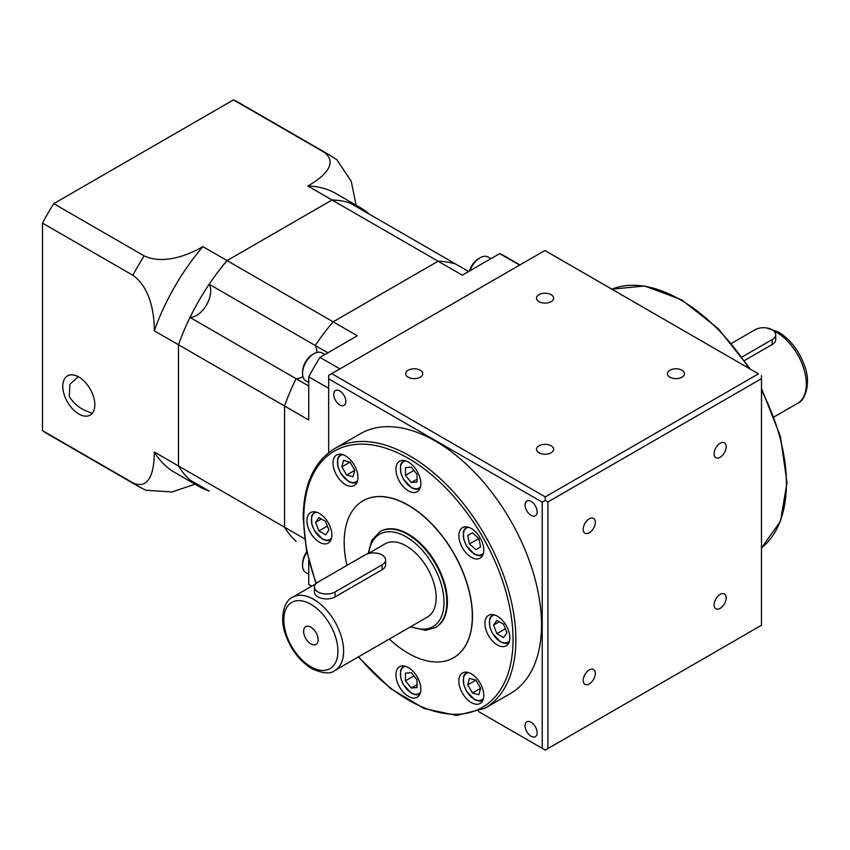 <?xml version="1.0" encoding="UTF-8"?>
<svg xmlns="http://www.w3.org/2000/svg" width="850" height="850" viewBox="0 0 850 850"><rect width="100%" height="100%" fill="white"/><g stroke="black" fill="none" stroke-linecap="round" stroke-linejoin="round"><path stroke-width="1.27" d="M382.064 554.965A12.081 6.97 0 0 0 364.979 554.965L317.996 582.091A12.081 6.97 0 0 0 314.457 587.021A12.081 6.97 0 0 0 321.916 593.47A12.081 6.97 0 0 0 335.081 591.961L382.064 564.836A12.081 6.97 0 0 0 385.603 559.895A12.081 6.97 0 0 0 382.064 554.965M314.457 587.021L314.457 591.961A12.081 6.97 0 0 0 321.916 598.4A12.081 6.97 0 0 0 335.081 596.891L382.064 569.766A12.081 6.97 0 0 0 385.603 564.836L385.603 559.895M742.146 356.936L772.161 339.607A12.081 6.97 0 0 0 775.699 334.677A12.081 6.97 0 0 0 772.161 329.747A12.081 6.97 0 0 0 755.076 329.747L731.595 343.304M744.621 360.442L772.161 344.537A12.081 6.97 0 0 0 775.699 339.607L775.699 334.677M310.877 627.141A10.264 5.929 -120 0 0 305.734 626.631A10.264 5.929 -120 0 0 304.162 634.854A10.264 5.929 -120 0 0 310.877 643.907A10.264 5.929 -120 0 0 316.009 644.417A10.264 5.929 -120 0 0 317.581 636.183A10.264 5.929 -120 0 0 310.877 627.141M334.858 670.501C330.533 674.231 322.809 673.593 311.706 668.599C299.848 661.226 291.168 650.037 285.664 635.035C278.672 617.206 285.132 599.696 292.581 597.263A42.287 24.416 60 0 1 313.724 599.356A42.287 24.416 60 0 1 341.339 636.618A42.287 24.416 60 0 1 334.858 670.501L427.401 617.068A42.287 24.416 -120 0 0 433.882 583.185A42.287 24.416 -120 0 0 406.268 545.923A42.287 24.416 -120 0 0 385.124 543.83L368.082 553.669L371.801 540.377L380.003 531.675A55.367 31.971 60 0 1 407.692 534.416A55.367 31.971 60 0 1 443.859 583.206A55.367 31.971 60 0 1 435.37 627.576L435.944 627.247A55.367 31.971 60 0 1 435.657 627.417M720.141 594.394A8.553 4.941 -60 0 1 724.423 593.969A8.553 4.941 -60 0 1 725.73 600.822A8.553 4.941 -60 0 1 720.141 608.366A8.553 4.941 -60 0 1 715.859 608.791A8.553 4.941 -60 0 1 714.553 601.938A8.553 4.941 -60 0 1 720.141 594.394M589.263 669.949A8.553 4.941 -60 0 1 593.544 669.534A8.553 4.941 -60 0 1 594.862 676.388A8.553 4.941 -60 0 1 589.263 683.931A8.553 4.941 -60 0 1 584.991 684.356A8.553 4.941 -60 0 1 583.674 677.492A8.553 4.941 -60 0 1 589.263 669.949M589.263 518.829A8.553 4.941 -60 0 1 593.544 518.404A8.553 4.941 -60 0 1 594.862 525.268A8.553 4.941 -60 0 1 589.263 532.801A8.553 4.941 -60 0 1 584.991 533.226A8.553 4.941 -60 0 1 583.674 526.373A8.553 4.941 -60 0 1 589.263 518.829M720.141 443.275A8.553 4.941 -60 0 1 724.423 442.85A8.553 4.941 -60 0 1 725.73 449.703A8.553 4.941 -60 0 1 720.141 457.247A8.553 4.941 -60 0 1 715.859 457.672A8.553 4.941 -60 0 1 714.553 450.808A8.553 4.941 -60 0 1 720.141 443.275M510.446 693.504A150.004 86.604 -120 0 0 533.439 573.304A150.004 86.604 -120 0 0 435.444 441.118A150.004 86.604 -120 0 0 360.453 433.691L334.826 448.492A150.004 86.604 60 0 1 409.828 455.919A150.004 86.604 60 0 1 515.886 639.636A150.004 86.604 60 0 1 484.819 708.305L510.446 693.504M531.091 501.394A8.553 4.941 -120 0 0 526.809 500.969A8.553 4.941 -120 0 0 525.502 507.832A8.553 4.941 -120 0 0 531.091 515.366A8.553 4.941 -120 0 0 535.372 515.791A8.553 4.941 -120 0 0 536.679 508.938A8.553 4.941 -120 0 0 531.091 501.394M531.091 722.266A8.553 4.941 -120 0 0 526.809 721.841A8.553 4.941 -120 0 0 525.502 728.694A8.553 4.941 -120 0 0 531.091 736.238A8.553 4.941 -120 0 0 535.372 736.663A8.553 4.941 -120 0 0 536.679 729.81A8.553 4.941 -120 0 0 531.091 722.266M339.809 390.957A8.553 4.941 -120 0 0 335.527 390.533A8.553 4.941 -120 0 0 334.22 397.396A8.553 4.941 -120 0 0 339.809 404.929A8.553 4.941 -120 0 0 344.091 405.354A8.553 4.941 -120 0 0 345.397 398.501A8.553 4.941 -120 0 0 339.809 390.957M681.997 377.209A8.553 4.941 0 0 0 684.505 373.724A8.553 4.941 0 0 0 679.224 369.155A8.553 4.941 0 0 0 669.896 370.228A8.553 4.941 0 0 0 667.399 373.724A8.553 4.941 0 0 0 672.679 378.282A8.553 4.941 0 0 0 681.997 377.209M551.129 452.774A8.553 4.941 0 0 0 553.637 449.278A8.553 4.941 0 0 0 548.356 444.72A8.553 4.941 0 0 0 539.028 445.783A8.553 4.941 0 0 0 536.52 449.278A8.553 4.941 0 0 0 541.801 453.847A8.553 4.941 0 0 0 551.129 452.774M420.251 377.209A8.553 4.941 0 0 0 422.758 373.724A8.553 4.941 0 0 0 417.478 369.155A8.553 4.941 0 0 0 408.149 370.228A8.553 4.941 0 0 0 405.641 373.724A8.553 4.941 0 0 0 410.933 378.282A8.553 4.941 0 0 0 420.251 377.209M551.129 301.654A8.553 4.941 0 0 0 553.637 298.159A8.553 4.941 0 0 0 548.356 293.601A8.553 4.941 0 0 0 539.028 294.663A8.553 4.941 0 0 0 536.52 298.159A8.553 4.941 0 0 0 541.801 302.728A8.553 4.941 0 0 0 551.129 301.654M471.314 528.509A17.616 10.168 -120 0 0 462.506 527.627A17.616 10.168 -120 0 0 459.808 541.747A17.616 10.168 -120 0 0 471.314 557.271A17.616 10.168 -120 0 0 480.133 558.142A17.616 10.168 -120 0 0 482.832 544.032A17.616 10.168 -120 0 0 471.314 528.509M408.404 462.081A17.616 10.168 -120 0 0 399.585 461.21A17.616 10.168 -120 0 0 396.886 475.331A17.616 10.168 -120 0 0 408.404 490.854A17.616 10.168 -120 0 0 417.212 491.725A17.616 10.168 -120 0 0 419.911 477.604A17.616 10.168 -120 0 0 408.404 462.081M345.483 455.855A17.616 10.168 -120 0 0 336.674 454.973A17.616 10.168 -120 0 0 333.965 469.094A17.616 10.168 -120 0 0 345.483 484.617A17.616 10.168 -120 0 0 354.291 485.488A17.616 10.168 -120 0 0 356.989 471.378A17.616 10.168 -120 0 0 345.483 455.855M319.419 513.453A17.616 10.168 -120 0 0 310.611 512.582A17.616 10.168 -120 0 0 307.902 526.702A17.616 10.168 -120 0 0 319.419 542.226A17.616 10.168 -120 0 0 328.228 543.097A17.616 10.168 -120 0 0 330.926 528.987A17.616 10.168 -120 0 0 319.419 513.453M408.404 667.579A17.616 10.168 -120 0 0 399.585 666.708A17.616 10.168 -120 0 0 396.886 680.829A17.616 10.168 -120 0 0 408.404 696.352A17.616 10.168 -120 0 0 417.212 697.223A17.616 10.168 -120 0 0 419.911 683.102A17.616 10.168 -120 0 0 408.404 667.579M471.314 673.816A17.616 10.168 -120 0 0 462.506 672.945A17.616 10.168 -120 0 0 459.808 687.055A17.616 10.168 -120 0 0 471.314 702.589A17.616 10.168 -120 0 0 480.133 703.46A17.616 10.168 -120 0 0 482.832 689.339A17.616 10.168 -120 0 0 471.314 673.816M497.377 616.207A17.616 10.168 -120 0 0 488.569 615.336A17.616 10.168 -120 0 0 485.871 629.446A17.616 10.168 -120 0 0 497.377 644.98A17.616 10.168 -120 0 0 506.186 645.851A17.616 10.168 -120 0 0 508.895 631.731A17.616 10.168 -120 0 0 497.377 616.207M346.949 565.378A90.61 52.307 60 0 1 362.95 500.831A90.61 52.307 60 0 1 408.255 505.325A90.61 52.307 60 0 1 467.447 585.161A90.61 52.307 60 0 1 453.56 657.762A90.61 52.307 60 0 1 408.255 653.278A90.61 52.307 60 0 1 389.332 639.051M453.634 657.73A90.61 52.307 -120 0 0 453.698 657.688A90.61 52.307 -120 0 0 467.585 585.076A90.61 52.307 -120 0 0 408.404 505.24A90.61 52.307 -120 0 0 363.099 500.746A90.61 52.307 -120 0 0 363.024 500.788M380.29 531.516A55.367 31.971 60 0 1 380.566 531.346A55.367 31.971 60 0 1 408.255 534.087A55.367 31.971 60 0 1 444.433 582.888A55.367 31.971 60 0 1 435.944 627.247M479.06 539.389A8.171 4.718 60 0 1 478.221 537.933M477.658 537.434L479.219 540.122M506.908 632.804L503.561 637.553L496.889 633.696L493.553 625.09L496.889 620.341L503.561 624.197L506.908 632.804M505.357 628.809L496.889 633.696M499.332 621.754L493.553 625.09M475.894 680.106L480.611 688.287L472.441 693.005L467.723 684.824L469.444 678.385L475.894 680.106L467.723 684.824M480.611 688.287L478.89 694.726L472.441 693.005M413.929 675.952L405.461 680.839L405.461 673.136L411.251 672.616L417.031 679.809L417.031 687.512L411.251 688.032L405.461 680.839M411.251 688.032L417.031 684.696M315.584 522.346L318.931 517.597L325.603 521.454L328.939 530.049L325.603 534.799L318.931 530.952L315.584 522.346L321.364 519.01M327.388 526.065L318.931 530.952M343.602 460.413L350.051 462.145L354.769 470.316L353.047 476.765L346.598 475.044L341.881 466.862L343.602 460.413M354.769 470.316L346.598 475.044M350.051 462.145L341.881 466.862M411.251 467.118L417.031 474.311L417.031 482.014L411.251 482.534L405.461 475.341L405.461 467.638L411.251 467.118M417.031 479.198L411.251 482.534M413.929 470.454L405.461 475.341M472.441 532.801L478.89 538.517L480.611 546.964L475.894 549.684L469.444 543.968L467.723 535.532L472.441 532.801L467.723 535.532M477.987 539.038L469.444 543.968M328.674 452.657L328.674 378.866L542.226 502.159L542.226 748.34L478.348 711.461L545.264 750.082M331.702 373.618L544.893 250.527L758.455 373.83L545.264 496.91L331.702 373.618L328.674 375.36L328.674 378.866M544.914 250.516L758.455 373.83M545.264 496.91L545.243 500.395L542.226 502.159M542.226 748.34L545.243 750.093L761.483 625.249L761.483 378.654L547.921 501.946L545.243 500.395M761.483 375.551L761.483 378.654M547.921 501.946L547.921 748.553M92.129 413.461L85.032 410.412C78.699 407.607 73.461 403.006 69.307 396.578L69.881 384.285L78.285 376.72M78.806 377.007A22.652 13.079 -120 0 0 67.479 375.891A22.652 13.079 -120 0 0 64.005 394.039A22.652 13.079 -120 0 0 78.806 414.003A22.652 13.079 -120 0 0 90.132 415.119A22.652 13.079 -120 0 0 93.606 396.971A22.652 13.079 -120 0 0 78.806 377.007M233.452 99.907L323.861 152.097A191.282 110.436 -60 0 1 329.63 155.051L239.222 102.85A191.282 110.436 120 0 0 233.452 99.907L53.72 203.671A191.282 110.436 120 0 0 42.5 223.104L42.5 430.631A191.282 110.436 120 0 0 47.951 434.159L138.348 486.359A191.282 110.436 -60 0 1 132.908 482.832C150.45 490.907 154.488 468.733 154.264 451.998A161.075 93.001 120 0 0 174.813 472.526L199.017 486.508A161.075 93.001 120 0 0 209.164 491.045L190.007 479.984A161.075 93.001 120 0 1 178.468 465.97A161.075 93.001 120 0 0 199.017 486.508M369.102 214.03A161.075 93.001 120 0 0 360.092 207.506L335.888 193.534A161.075 93.001 120 0 0 307.838 186.012C322.32 177.916 339.66 163.274 323.861 152.097M360.092 207.506A161.075 93.001 120 0 0 332.031 199.984L307.838 186.012M53.72 203.671L144.128 255.861C163.444 264.966 188.711 255.042 202.863 246.617L227.067 260.589L332.031 199.984L438.101 261.216L333.136 321.821A161.075 93.001 120 0 0 315.233 345.483A20.134 11.624 -60 0 1 316.806 352.07A20.134 11.624 -60 0 1 316.795 352.495A20.134 11.624 120 0 0 315.233 345.483L209.164 284.24A161.075 93.001 120 0 1 227.067 260.589A161.075 93.001 120 0 0 178.468 344.76L178.468 465.97L154.264 451.998M42.5 223.104L132.908 275.294A191.282 110.436 -60 0 1 144.128 255.861M202.863 246.617A161.075 93.001 120 0 0 154.264 330.788L284.538 406.002A161.075 93.001 120 0 1 296.066 378.675A20.134 11.624 120 0 0 302.929 376.518A20.134 11.624 -60 0 1 296.066 378.675A161.075 93.001 120 0 0 284.538 406.002L284.538 527.212A161.075 93.001 120 0 0 296.066 541.216A161.075 93.001 120 0 1 284.538 527.212L284.538 406.002L308.741 419.974L308.741 376.816A191.282 110.436 120 0 1 319.961 357.382L357.34 335.793L333.136 321.821A161.075 93.001 120 0 0 315.233 345.483L327.898 352.793M42.5 430.631L132.908 482.832M195.043 484.213L171.944 491.948L146.019 490.28L138.348 486.359M154.264 330.788C154.498 314.479 150.492 287.513 132.908 275.294M329.63 155.051L336.866 159.736L351.252 181.305L356.118 205.222M304.587 538.783L178.468 465.97L178.468 344.76A161.075 93.001 120 0 1 190.007 317.433L308.741 385.985M468.669 271.522L456.004 264.212A161.075 93.001 120 0 0 438.101 261.216L333.136 321.821L227.067 260.589L332.031 199.984A161.075 93.001 120 0 1 349.934 202.969L456.004 264.212A161.075 93.001 120 0 0 438.101 261.216L462.304 275.198L499.683 253.608A191.282 110.436 120 0 1 505.463 256.562L519.945 264.934M190.007 317.433A20.134 11.624 120 0 0 206.561 304.863A20.134 11.624 120 0 0 209.164 284.24M324.849 354.556L322.012 352.92A16.108 9.297 120 0 0 313.958 353.717L312.534 354.535A14.099 8.139 -60 0 0 302.568 371.801L302.568 373.447A16.108 9.297 120 0 0 305.904 380.821L308.741 382.457M306.786 551.767A14.099 8.139 -60 0 0 302.568 563.603L302.568 565.25A16.108 9.297 120 0 0 305.904 572.624L308.741 574.26M311.844 586.139L308.741 584.343L308.741 560.352M308.741 584.343A191.282 110.436 120 0 0 311.589 586.287M328.674 388.322L308.741 376.816M339.894 368.889L319.961 357.382M519.616 265.115L499.683 253.608M306.914 552.404A16.108 9.297 120 0 0 302.568 565.25M490.96 258.655L488.112 257.019A16.108 9.297 120 0 0 480.059 257.816A16.108 9.297 120 0 0 469.944 270.789M469.423 271.086A14.099 8.139 -60 0 1 478.635 258.634L480.059 257.816M313.958 353.717A16.108 9.297 120 0 0 302.568 373.447M382.064 564.836L382.064 569.766M335.081 591.961L335.081 596.891M772.161 339.607L772.161 344.537M766.296 327.877L778.451 332.01C790.298 339.394 798.979 350.582 804.493 365.585C811.484 383.403 805.024 400.924 797.576 403.357A42.287 24.416 -120 0 0 804.058 369.474A42.287 24.416 -120 0 0 776.433 332.212A42.287 24.416 -120 0 0 773.553 330.714M310.877 666.761A38.261 22.089 -120 0 0 337.928 651.143A38.261 22.089 -120 0 0 310.877 604.286A38.261 22.089 -120 0 0 283.826 619.905A38.261 22.089 -120 0 0 310.877 666.761M761.483 388.354L780.406 436.369L786.994 482.63L780.459 521.263L761.483 547.952A150.004 86.604 -120 0 0 786.399 483.459A150.004 86.604 -120 0 0 761.483 390.203M748.818 368.241A150.004 86.604 -120 0 0 680.329 299.742A150.004 86.604 -120 0 0 611.841 289.159L644.651 285.993L681.636 299.816L718.367 328.737L750.423 369.166M316.274 583.344A147.985 85.446 60 0 1 303.758 518.798A147.985 85.446 60 0 1 408.404 458.384A147.985 85.446 60 0 1 513.039 639.636A147.985 85.446 60 0 1 358.626 656.774M483.491 552.968A15.3 8.84 60 0 1 474.162 553.743A15.3 8.84 60 0 1 463.728 538.496A15.3 8.84 60 0 1 468.679 527.308M420.569 486.54A15.3 8.84 60 0 1 411.251 487.316A15.3 8.84 60 0 1 400.807 472.079A15.3 8.84 60 0 1 405.758 460.891M357.659 480.314A15.3 8.84 60 0 1 348.33 481.089A15.3 8.84 60 0 1 337.886 465.842A15.3 8.84 60 0 1 342.848 454.654M331.596 537.912A15.3 8.84 60 0 1 322.267 538.698A15.3 8.84 60 0 1 311.822 523.451A15.3 8.84 60 0 1 316.784 512.263M420.569 692.038A15.3 8.84 60 0 1 411.251 692.814A15.3 8.84 60 0 1 400.807 677.577A15.3 8.84 60 0 1 405.758 666.389M483.491 698.275A15.3 8.84 60 0 1 474.162 699.051A15.3 8.84 60 0 1 463.728 683.804A15.3 8.84 60 0 1 468.679 672.616M509.554 640.666A15.3 8.84 60 0 1 500.225 641.442A15.3 8.84 60 0 1 489.791 626.195A15.3 8.84 60 0 1 494.743 615.007M368.847 553.222A53.359 30.802 60 0 1 406.268 536.881A53.359 30.802 60 0 1 443.913 599.367A53.359 30.802 60 0 1 411.134 626.461M492.745 614.667A16.108 9.297 60 0 1 492.904 614.582L490.365 617.132L489.526 619.31L489.77 626.896L492.416 633.388L500.395 641.814C504.231 643.662 507.057 643.918 508.853 642.568M482.789 700.177C480.994 701.516 478.168 701.271 474.332 699.423L466.353 690.997L463.707 684.505L463.462 676.919L464.312 674.741L466.682 672.276A16.108 9.297 60 0 1 466.841 672.191M403.761 666.049A16.108 9.297 60 0 1 403.92 665.954L401.391 668.514L400.541 670.682L400.786 678.268L403.431 684.76L411.411 693.186C415.246 695.034 418.072 695.289 419.868 693.94M314.776 511.923A16.108 9.297 60 0 1 314.936 511.838L312.407 514.388L311.557 516.556L311.801 524.142L314.457 530.634L322.426 539.059C326.272 540.908 329.088 541.163 330.884 539.824M340.839 454.314A16.108 9.297 60 0 1 340.999 454.229L338.47 456.779L337.62 458.957L337.864 466.533L340.521 473.025L348.489 481.451C352.336 483.299 355.151 483.554 356.947 482.216M403.761 460.541A16.108 9.297 60 0 1 403.92 460.456L401.391 463.016L400.541 465.184L400.786 472.77L403.431 479.262L411.411 487.688C415.246 489.536 418.072 489.791 419.868 488.442M482.789 554.869C480.994 556.208 478.168 555.953 474.332 554.104L466.353 545.679L463.707 539.187L463.462 531.611L464.312 529.433L466.682 526.968A16.108 9.297 60 0 1 466.841 526.883M774.148 416.872L797.576 403.357M334.826 448.492C314.075 461.306 303.524 484.468 303.163 517.979L306.414 549.95L315.966 583.642M410.401 626.886L425.765 630.317L435.37 627.576M380.566 531.346L380.003 531.675M358.286 656.976L390.214 688.33L424.161 708.549L456.79 715.509L484.819 708.305M292.581 597.263L315.743 583.886"/></g></svg>

